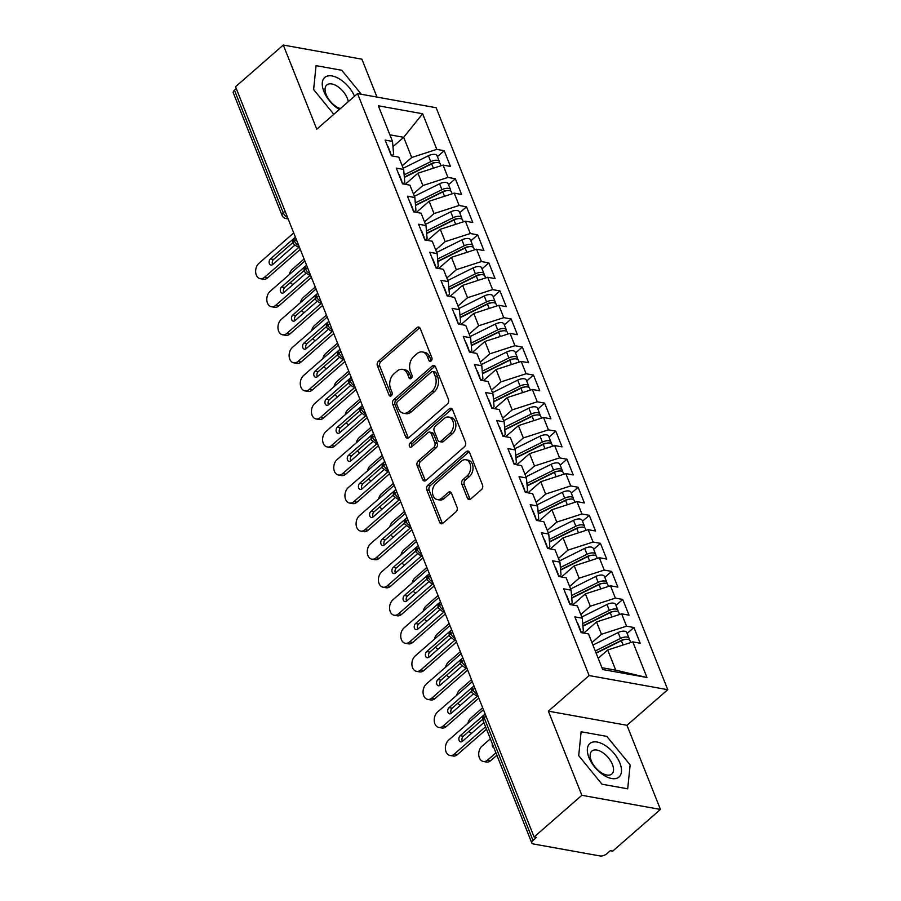 <?xml version="1.0" encoding="UTF-8"?>
<svg xmlns="http://www.w3.org/2000/svg" width="901" height="901" viewBox="0 0 901 901"><rect width="100%" height="100%" fill="white"/><g stroke="black" fill="none" stroke-linecap="round" stroke-linejoin="round"><path stroke-width="1.35" d="M431.14 360.963A2.343 1.656 -79.8 0 0 431.861 357.731L420.226 328.482A3.356 2.365 -79.8 0 0 418.683 327.052A3.356 2.365 -79.8 0 0 416.994 327.604L378.465 361.233A3.356 2.365 -79.8 0 0 377.418 365.851L389.063 395.1A2.343 1.656 -79.8 0 0 390.144 396.102A2.343 1.656 -79.8 0 0 391.327 395.719A2.343 1.656 -79.8 0 0 392.059 392.487L390.55 388.703A10.733 7.58 -79.8 0 1 393.895 373.915L397.104 371.111A10.733 7.58 -79.8 0 1 402.51 369.354A10.733 7.58 -79.8 0 1 407.455 373.938L408.964 377.722A2.343 1.656 -79.8 0 0 410.045 378.724A2.343 1.656 -79.8 0 0 411.228 378.341A2.343 1.656 -79.8 0 0 411.96 375.109L410.451 371.325A10.733 7.58 -79.8 0 1 413.796 356.537L417.005 353.733A10.733 7.58 -79.8 0 1 422.411 351.976A10.733 7.58 -79.8 0 1 427.367 356.559L428.865 360.344A2.343 1.656 -79.8 0 0 429.957 361.357A2.343 1.656 -79.8 0 0 431.14 360.963M467.416 498.163A3.356 2.365 -79.8 0 0 468.97 499.593A3.356 2.365 -79.8 0 0 470.649 499.041L481.461 489.615A3.356 2.365 -79.8 0 0 482.508 484.986L469.579 452.505A3.356 2.365 -79.8 0 0 468.036 451.074A3.356 2.365 -79.8 0 0 466.346 451.615L427.817 485.256A3.356 2.365 -79.8 0 0 426.781 489.874L439.699 522.355A3.356 2.365 -79.8 0 0 441.253 523.796A3.356 2.365 -79.8 0 0 442.943 523.244L455.996 511.847A3.356 2.365 -79.8 0 0 457.044 507.229L451.502 493.32A3.356 2.365 -79.8 0 0 449.959 491.89A3.356 2.365 -79.8 0 0 448.27 492.442L441.794 498.084A8.976 6.33 -79.8 0 1 437.278 499.559A8.976 6.33 -79.8 0 1 432.469 492.802A8.976 6.33 -79.8 0 1 435.938 483.364L461.301 461.222A8.976 6.33 -79.8 0 1 465.817 459.758A8.976 6.33 -79.8 0 1 470.615 466.515A8.976 6.33 -79.8 0 1 467.157 475.942L462.934 479.636A3.356 2.365 -79.8 0 0 461.886 484.254L467.416 498.163L469.804 498.591A3.356 2.365 -79.8 0 0 470.243 499.345M376.978 97.083L361.898 59.184L283.297 45.05L235.544 86.744L534.102 836.984L536.489 837.412L532.998 840.464A5.124 2.399 158.3 0 0 531.815 842.998A5.124 2.399 158.3 0 0 533.302 843.955L599.998 855.95A5.124 2.399 158.3 0 0 606.835 853.743L610.326 850.69L612.714 851.118L660.456 809.436L626.972 725.294L667.754 689.693L589.141 675.559L548.371 711.159L581.855 795.29L534.102 836.984M283.297 45.05L316.78 129.192L357.551 93.591L589.141 675.559M447.392 403.997A3.356 2.365 -79.8 0 0 448.439 399.368L435.51 366.887A3.356 2.365 -79.8 0 0 433.967 365.457A3.356 2.365 -79.8 0 0 432.277 365.997L393.748 399.639A3.356 2.365 -79.8 0 0 392.701 404.256L405.63 436.737A3.356 2.365 -79.8 0 0 407.173 438.179A3.356 2.365 -79.8 0 0 408.863 437.627L447.392 403.997M452.539 409.696L465.468 442.177A3.356 2.365 -79.8 0 1 464.432 446.806L425.903 480.436A3.356 2.365 -79.8 0 1 424.213 480.988A3.356 2.365 -79.8 0 1 422.67 479.546L417.14 465.648A3.356 2.365 -79.8 0 1 418.177 461.03L433.798 447.392A3.356 2.365 -79.8 0 0 434.845 442.763L431.174 433.539A3.356 2.365 -79.8 0 0 429.631 432.108A3.356 2.365 -79.8 0 0 427.941 432.66L411.678 446.862A2.343 1.656 -79.8 0 1 410.496 447.245A2.343 1.656 -79.8 0 1 409.234 445.477A2.343 1.656 -79.8 0 1 410.146 442.999L449.306 408.806A3.356 2.365 -79.8 0 1 450.996 408.266A3.356 2.365 -79.8 0 1 452.539 409.696M667.754 689.693L436.152 107.726L357.551 93.591M392.96 146.66L403.682 137.301L422.637 113.763L378.33 105.789L392.509 141.412L385.121 140.083L391.372 155.794L398.76 157.112L403.671 169.456L396.282 168.127L402.533 183.838L409.921 185.167L414.832 197.499L407.443 196.181L413.694 211.881L421.082 213.21L425.993 225.554L418.605 224.225L424.855 239.925L432.243 241.254L437.154 253.598L429.766 252.269L436.016 267.98L443.405 269.298L448.315 281.641L440.927 280.312L447.178 296.024L454.566 297.353L459.476 309.685L452.088 308.367L458.339 324.067L465.727 325.396L470.637 337.74L463.249 336.411L469.5 352.111L476.888 353.44L481.798 365.783L474.41 364.454L480.661 380.166L488.049 381.495L492.96 393.827L485.571 392.498L491.822 408.209L499.21 409.538L504.121 421.882L496.733 420.553L502.983 436.253L510.371 437.582L515.282 449.926L507.894 448.597L514.144 464.297L521.533 465.626L526.443 477.969L519.055 476.64L525.306 492.351L532.682 493.68L537.604 506.013L530.216 504.684L536.467 520.395L543.844 521.724L548.765 534.068L541.377 532.739L547.628 548.439L555.005 549.768L559.926 562.111L552.538 560.782L558.789 576.482L566.166 577.811L571.088 590.155L563.699 588.826L569.95 604.537L577.327 605.866L582.249 618.199L574.861 616.87L581.111 632.581L588.488 633.91L602.668 669.533L646.974 677.496L632.795 641.872L607.702 649.993L598.196 658.293M422.637 113.763L436.805 149.375L411.712 157.495L402.206 165.795M437.402 156.639L444.193 150.704L436.805 149.375M444.193 150.704L450.444 166.415L443.055 165.086L447.966 177.429L422.873 185.538L413.368 193.839M448.563 184.682L455.354 178.747L447.966 177.429M455.354 178.747L461.605 194.458L454.217 193.129L459.127 205.473L434.034 213.582L424.529 221.883M459.724 212.726L466.515 206.802L459.127 205.473M466.515 206.802L472.766 222.502L465.378 221.173L470.288 233.517L445.195 241.637L435.69 249.937M470.885 240.781L477.676 234.846L470.288 233.517M477.676 234.846L483.927 250.557L476.539 249.228L481.449 261.56L456.356 269.681L446.851 277.981M482.046 268.825L488.838 262.889L481.449 261.56M488.838 262.889L495.088 278.6L487.7 277.271L492.61 289.615L467.518 297.724L458.012 306.025M493.207 296.868L499.999 290.933L492.61 289.615M499.999 290.933L506.249 306.644L498.861 305.315L503.772 317.659L478.679 325.768L469.173 334.068M504.369 324.923L511.16 318.988L503.772 317.659M511.16 318.988L517.411 334.688L510.022 333.359L514.933 345.702L489.84 353.823L480.334 362.123M515.53 352.967L522.321 347.031L514.933 345.702M522.321 347.031L528.572 362.743L521.183 361.414L526.094 373.746L501.001 381.866L491.495 390.167M526.691 381.01L533.482 375.075L526.094 373.746M533.482 375.075L539.733 390.786L532.345 389.457L537.255 401.801L512.162 409.91L502.657 418.21M537.852 409.054L544.643 403.13L537.255 401.801M544.643 403.13L550.894 418.83L543.506 417.501L548.416 429.845L523.323 437.954L513.818 446.254M549.013 437.109L555.804 431.174L548.416 429.845M555.804 431.174L562.055 446.873L554.667 445.545L559.577 457.888L534.484 466.008L524.979 474.309M560.174 465.153L566.966 459.217L559.577 457.888M566.966 459.217L573.216 474.928L565.828 473.599L570.738 485.932L545.646 494.052L536.14 502.353M571.335 493.196L578.127 487.261L570.738 485.932M578.127 487.261L584.377 502.972L576.989 501.643L581.9 513.987L556.807 522.096L547.301 530.396M582.497 521.24L589.288 515.316L581.9 513.987M589.288 515.316L595.538 531.016L588.15 529.687L593.061 542.03L567.968 550.139L558.462 558.44M593.658 549.295L600.449 543.359L593.061 542.03M600.449 543.359L606.7 559.059L599.311 557.73L604.222 570.074L579.129 578.194L569.623 586.495M604.808 577.338L611.61 571.403L604.222 570.074M611.61 571.403L617.861 587.114L610.473 585.785L615.383 598.118L590.29 606.238L580.785 614.538M615.969 605.382L622.771 599.447L615.383 598.118M622.771 599.447L629.022 615.158L621.634 613.829L626.544 626.172L601.451 634.281L591.946 642.582M627.13 633.426L633.932 627.501L626.544 626.172M633.932 627.501L640.183 643.201L632.795 641.872M580.503 631.06A6.836 3.199 158.3 0 1 581.19 631.86L581.494 632.648L583.352 631.027L582.249 618.199M601.947 667.697L615.743 670.186L607.702 649.993M615.743 670.186L646.974 677.496M569.342 603.017A6.836 3.199 158.3 0 1 570.029 603.816L570.333 604.605L572.191 602.983L571.088 590.155M601.451 634.281L596.541 621.938L583.803 633.065M621.634 613.829L596.541 621.938M559.172 576.55L561.03 574.939L559.926 562.111M590.29 606.238L585.38 593.894L572.642 605.022M610.473 585.785L585.38 593.894M547.02 546.918A6.836 3.199 158.3 0 1 547.707 547.718L548.022 548.506L549.869 546.884L548.765 534.068M579.129 578.194L574.219 565.851L561.481 576.967M599.311 557.73L574.219 565.851M536.85 520.463L538.708 518.841L537.604 506.013M567.968 550.139L563.057 537.807L550.32 548.923M588.15 529.687L563.057 537.807M524.697 490.831A6.836 3.199 158.3 0 1 525.384 491.631L525.7 492.419L527.547 490.797L526.443 477.969M556.807 522.096L551.896 509.752L539.158 520.879M576.989 501.643L551.896 509.752M513.536 462.787A6.836 3.199 158.3 0 1 514.223 463.576L514.539 464.375L516.386 462.754L515.282 449.926M545.646 494.052L540.735 481.708L527.997 492.836M565.828 473.599L540.735 481.708M502.375 434.733A6.836 3.199 158.3 0 1 503.062 435.532L503.377 436.321L505.224 434.699L504.121 421.882M534.484 466.008L529.574 453.665L516.836 464.781M554.667 445.545L529.574 453.665M491.214 406.689A6.836 3.199 158.3 0 1 491.901 407.489L492.216 408.277L494.063 406.655L492.96 393.827M523.323 437.954L518.413 425.621L505.675 436.737M543.506 417.501L518.413 425.621M481.044 380.222L482.902 378.611L481.798 365.783M512.162 409.91L507.252 397.566L494.514 408.694M532.345 389.457L507.252 397.566M468.892 350.602A6.836 3.199 158.3 0 1 469.579 351.39L469.894 352.19L471.741 350.568L470.637 337.74M501.001 381.866L496.091 369.523L483.353 380.65M521.183 361.414L496.091 369.523M457.731 322.547A6.836 3.199 158.3 0 1 458.418 323.346L458.733 324.135L460.58 322.513L459.476 309.685M489.84 353.823L484.929 341.479L472.192 352.595M510.022 333.359L484.929 341.479M446.569 294.503A6.836 3.199 158.3 0 1 447.256 295.303L447.572 296.091L449.419 294.469L448.315 281.641M478.679 325.768L473.768 313.435L461.03 324.551M498.861 305.315L473.768 313.435M435.408 266.459A6.836 3.199 158.3 0 1 436.095 267.259L436.411 268.048L438.258 266.426L437.154 253.598M467.518 297.724L462.607 285.38L449.869 296.508M487.7 277.271L462.607 285.38M425.238 239.993L427.097 238.371L425.993 225.554M456.356 269.681L451.446 257.337L438.708 268.464M476.539 249.228L451.446 257.337M413.086 210.361A6.836 3.199 158.3 0 1 413.773 211.161L414.088 211.949L415.935 210.327L414.832 197.499M445.195 241.637L440.285 229.293L427.547 240.409M465.378 221.173L440.285 229.293M401.925 182.317A6.836 3.199 158.3 0 1 402.612 183.117L402.927 183.905L404.774 182.284L403.671 169.456M434.034 213.582L429.124 201.25L416.386 212.366M454.217 193.129L429.124 201.25M236.287 88.602L234.44 90.213L283.241 212.85L285.088 211.228M287.543 217.4A5.124 2.726 48.9 0 1 283.241 212.85A5.124 2.399 -21.7 0 0 282.058 215.384L233.246 92.747A5.124 2.399 -21.7 0 1 234.44 90.213M390.764 154.274A6.836 3.199 158.3 0 1 391.451 155.062L391.766 155.862L393.613 154.24L392.509 141.412M422.873 185.538L417.963 173.195L405.225 184.322M443.055 165.086L417.963 173.195M581.855 795.29L660.456 809.436M313.627 89.559L333.82 114.314L313.627 89.559L316.048 65.649L313.627 89.559M341.761 70.278L316.048 65.649L341.761 70.278L361.357 94.278L341.761 70.278M626.972 725.294L548.371 711.159M606.835 736.387L581.122 731.758L578.701 755.669L601.992 784.208L627.704 788.825L630.137 764.915L606.835 736.387L630.137 764.915L627.704 788.825L601.992 784.208L578.701 755.669L581.122 731.758L606.835 736.387M411.712 157.495L403.682 137.301L389.885 134.812M296.305 239.418L294.458 241.029A5.124 2.399 158.3 0 0 293.264 243.574A5.124 2.399 158.3 0 0 293.287 243.608L297.071 246.581A5.124 3.615 -79.8 0 0 299.008 246.21M307.466 267.462L305.619 269.084A5.124 2.399 158.3 0 0 304.425 271.618A5.124 2.399 158.3 0 0 304.448 271.651L308.232 274.625A5.124 3.615 -79.8 0 0 310.169 274.253M318.627 295.517L316.78 297.127A5.124 2.399 158.3 0 0 315.587 299.661A5.124 2.399 158.3 0 0 315.609 299.706L319.393 302.68A5.124 3.615 -79.8 0 0 321.33 302.297M329.789 323.56L327.941 325.171A5.124 2.399 158.3 0 0 326.748 327.705A5.124 2.399 158.3 0 0 326.77 327.75L330.554 330.723A5.124 3.615 -79.8 0 0 332.492 330.34M340.95 351.604L339.103 353.215A5.124 2.399 158.3 0 0 337.909 355.76A5.124 2.399 158.3 0 0 337.931 355.794A5.124 5.124 0 0 1 339.305 350.005A5.124 2.726 48.9 0 0 339.103 353.215A5.124 2.726 48.9 0 0 343.349 357.641M352.111 379.659L350.264 381.269A5.124 2.399 158.3 0 0 349.07 383.803A5.124 2.399 158.3 0 0 349.092 383.837A5.124 5.124 0 0 1 350.466 378.048A5.124 2.726 48.9 0 0 350.264 381.269A5.124 2.726 48.9 0 0 354.51 385.684M363.272 407.702L361.425 409.313A5.124 2.399 158.3 0 0 360.231 411.847A5.124 2.399 158.3 0 0 360.254 411.892A5.124 5.124 0 0 1 361.628 406.092A5.124 2.726 48.9 0 0 361.425 409.313A5.124 2.726 48.9 0 0 365.671 413.728M374.433 435.746L372.586 437.357A5.124 2.399 158.3 0 0 371.392 439.902A5.124 2.399 158.3 0 0 371.415 439.936L375.199 442.909A5.124 3.615 -79.8 0 0 377.136 442.526M385.594 463.79L383.747 465.412A5.124 2.399 158.3 0 0 382.553 467.946A5.124 2.399 158.3 0 0 382.576 467.979L386.36 470.953A5.124 3.615 -79.8 0 0 388.297 470.581M396.755 491.845L394.908 493.455A5.124 2.399 158.3 0 0 393.714 495.989A5.124 2.399 158.3 0 0 393.737 496.034L397.521 498.996A5.124 3.615 -79.8 0 0 399.458 498.625M407.916 519.888L406.069 521.499A5.124 2.399 158.3 0 0 404.876 524.033A5.124 2.399 158.3 0 0 404.898 524.078L408.682 527.051A5.124 3.615 -79.8 0 0 410.619 526.668M419.078 547.932L417.231 549.542A5.124 2.399 158.3 0 0 416.037 552.088A5.124 2.399 158.3 0 0 416.059 552.122L419.843 555.095A5.124 3.615 -79.8 0 0 421.781 554.712M430.239 575.976L428.392 577.597A5.124 2.399 158.3 0 0 427.198 580.131A5.124 2.399 158.3 0 0 427.22 580.165L431.005 583.138A5.124 3.615 -79.8 0 0 432.942 582.767M441.4 604.03L439.553 605.641A5.124 2.399 158.3 0 0 438.359 608.175A5.124 2.399 158.3 0 0 438.382 608.22L442.166 611.182A5.124 3.615 -79.8 0 0 444.103 610.81M452.561 632.074L450.714 633.685A5.124 2.399 158.3 0 0 449.52 636.219A5.124 2.399 158.3 0 0 449.543 636.264L453.327 639.237A5.124 3.615 -79.8 0 0 455.264 638.854M463.722 660.118L461.875 661.728A5.124 2.399 158.3 0 0 460.681 664.274A5.124 2.399 158.3 0 0 460.704 664.307L464.488 667.281A5.124 3.615 -79.8 0 0 466.425 666.898M474.883 688.161L473.036 689.783A5.124 2.399 158.3 0 0 471.842 692.317A5.124 2.399 158.3 0 0 471.865 692.351L475.649 695.324A5.124 3.615 -79.8 0 0 477.586 694.953M431.275 360.839A2.343 1.656 -79.8 0 1 431.252 360.783L429.743 356.987A10.733 7.58 -79.8 0 0 424.799 352.404L422.411 351.976M402.51 369.354L404.887 369.782A10.733 7.58 -79.8 0 1 409.842 374.365L411.352 378.15A2.343 1.656 -79.8 0 0 411.374 378.206M419.787 327.727A3.356 2.365 -79.8 0 0 419.37 328.032L380.853 361.661A3.356 2.365 -79.8 0 0 379.805 366.279L391.439 395.528A2.343 1.656 -79.8 0 0 391.462 395.584M435.07 366.133A3.356 2.365 -79.8 0 0 434.654 366.425L396.136 400.067A3.356 2.365 -79.8 0 0 395.089 404.684L408.018 437.165A3.356 2.365 -79.8 0 0 408.457 437.92M433.719 372.53A2.343 1.656 -79.8 0 0 432.638 371.527A2.343 1.656 -79.8 0 0 431.455 371.91L397.634 401.429A2.343 1.656 -79.8 0 0 396.902 404.673L398.49 408.66A10.733 7.58 -79.8 0 0 403.445 413.244A10.733 7.58 -79.8 0 0 408.851 411.487L431.962 391.316A10.733 7.58 -79.8 0 0 435.307 376.528L433.719 372.53L436.095 372.958A2.343 1.656 -79.8 0 0 435.014 371.955L432.638 371.527M403.445 413.244L405.822 413.672A10.733 7.58 -79.8 0 0 411.228 411.915L408.851 411.487M436.095 372.958L437.683 376.956A10.733 7.58 -79.8 0 1 434.35 391.744L411.228 411.915M429.631 432.108L432.018 432.536A3.356 2.365 -79.8 0 1 433.561 433.967L437.233 443.191A3.356 2.365 -79.8 0 1 436.185 447.82L420.564 461.458A3.356 2.365 -79.8 0 0 419.517 466.076L425.047 479.974A3.356 2.365 -79.8 0 0 425.486 480.729M452.099 408.941A3.356 2.365 -79.8 0 0 451.694 409.234L412.523 443.438A2.343 1.656 -79.8 0 0 411.825 446.738M450.016 433.235A8.976 6.33 -79.8 0 0 453.473 423.797A8.976 6.33 -79.8 0 0 448.675 417.039A8.976 6.33 -79.8 0 0 444.159 418.503L435.217 426.308A3.356 2.365 -79.8 0 0 434.169 430.926L437.841 440.15A3.356 2.365 -79.8 0 0 439.395 441.58A3.356 2.365 -79.8 0 0 441.085 441.028L450.016 433.235L452.392 433.663A8.976 6.33 -79.8 0 0 455.861 424.225A8.976 6.33 -79.8 0 0 451.052 417.467L448.675 417.039M439.395 441.58L441.772 442.008A3.356 2.365 -79.8 0 0 443.461 441.456L441.085 441.028M452.392 433.663L443.461 441.456M465.817 459.758L468.193 460.186A8.976 6.33 -79.8 0 1 473.002 466.943A8.976 6.33 -79.8 0 1 469.545 476.381L465.31 480.064A3.356 2.365 -79.8 0 0 464.263 484.693L469.804 498.591M437.278 499.559L439.654 499.987A8.976 6.33 -79.8 0 0 444.182 498.523L441.794 498.084M451.063 492.565A3.356 2.365 -79.8 0 0 450.658 492.87L444.182 498.523M469.139 451.75A3.356 2.365 -79.8 0 0 468.723 452.043L430.205 485.684A3.356 2.365 -79.8 0 0 429.158 490.302L442.087 522.783A3.356 2.365 -79.8 0 0 442.526 523.537M404.324 177.114L432.232 163.261A2.388 1.115 -21.7 0 1 434.552 162.799A2.388 1.115 -21.7 0 1 434.586 162.799M404.132 174.862L430.757 161.639A6.836 3.199 -21.7 0 1 437.379 160.322A6.836 3.199 -21.7 0 1 439.373 161.606L437.03 155.715A6.836 3.199 158.3 0 0 435.037 154.431A6.836 3.199 158.3 0 0 428.414 155.749L403.197 168.273M439.373 161.606A6.836 3.199 -21.7 0 1 439.35 162.912M404.358 177.441L431.647 163.881A6.836 3.199 -21.7 0 1 438.28 162.563A6.836 3.199 -21.7 0 1 440.262 163.847L441.017 165.739M304.087 258.981L292.318 269.264A8.537 6.025 -79.8 0 0 289.3 274.568M290.437 282.509A8.537 6.025 -79.8 0 0 293.039 284.547M405.923 183.714L404.842 184.254M419.314 170.007L420.193 169.23M267.642 277.846A8.537 6.025 100.2 0 1 263.34 279.242L260.254 278.679A8.537 6.025 -79.8 0 0 264.556 277.294L267.642 277.846L300.27 249.374M293.726 232.931L258.97 263.261A8.537 6.025 -79.8 0 0 255.67 272.248A8.537 6.025 -79.8 0 0 260.254 278.679M390.606 153.868A6.836 3.199 158.3 0 0 390.55 152.821A6.836 3.199 158.3 0 0 389.874 152.021M387.531 146.131A6.836 3.199 -21.7 0 1 388.207 146.931L390.55 152.821M272.665 264.534A3.413 2.41 100.2 0 1 273.555 259.465L292.971 242.504M299.267 246.975L264.556 277.294M294.593 245.387L272.688 264.511A3.413 2.41 100.2 0 1 270.964 265.074A3.413 2.41 100.2 0 1 269.14 262.506A3.413 2.41 100.2 0 1 270.458 258.902L293.354 238.923A3.413 2.41 100.2 0 1 294.019 238.495M415.485 205.158L443.393 191.305A2.388 1.115 -21.7 0 1 445.713 190.843A2.388 1.115 -21.7 0 1 445.747 190.854M415.293 202.905L441.918 189.683A6.836 3.199 -21.7 0 1 448.54 188.365A6.836 3.199 -21.7 0 1 450.534 189.649L448.191 183.759A6.836 3.199 158.3 0 0 446.198 182.475A6.836 3.199 158.3 0 0 439.575 183.793L414.359 196.317M450.534 189.649A6.836 3.199 -21.7 0 1 450.511 190.956M415.519 205.484L442.808 191.924A6.836 3.199 -21.7 0 1 449.441 190.618A6.836 3.199 -21.7 0 1 451.424 191.89L452.178 193.794M315.249 287.025L303.479 297.307A8.537 6.025 -79.8 0 0 300.461 302.623M301.598 310.563A8.537 6.025 -79.8 0 0 304.2 312.591M417.084 211.758L416.003 212.298M430.475 198.051L431.354 197.285M426.646 233.201L454.555 219.348A2.388 1.115 -21.7 0 1 456.875 218.887A2.388 1.115 -21.7 0 1 456.908 218.898M426.455 230.949L453.079 217.727A6.836 3.199 -21.7 0 1 459.701 216.42A6.836 3.199 -21.7 0 1 461.695 217.693L459.352 211.803A6.836 3.199 158.3 0 0 457.359 210.53A6.836 3.199 158.3 0 0 450.737 211.836L425.52 224.36M461.695 217.693A6.836 3.199 -21.7 0 1 461.672 218.999M426.68 233.528L453.969 219.979A6.836 3.199 -21.7 0 1 460.602 218.661A6.836 3.199 -21.7 0 1 462.585 219.934L463.339 221.837M326.41 315.08L314.64 325.351A8.537 6.025 -79.8 0 0 311.622 330.667M312.76 338.607A8.537 6.025 -79.8 0 0 315.361 340.634M428.245 239.801L427.164 240.342M441.636 226.095L442.515 225.329M437.807 261.256L465.716 247.392A2.388 1.115 -21.7 0 1 468.036 246.942A2.388 1.115 -21.7 0 1 468.07 246.942M437.616 259.004L464.24 245.782A6.836 3.199 -21.7 0 1 470.863 244.464A6.836 3.199 -21.7 0 1 472.856 245.748L470.513 239.857A6.836 3.199 158.3 0 0 468.52 238.574A6.836 3.199 158.3 0 0 461.898 239.891L436.681 252.415M472.856 245.748A6.836 3.199 -21.7 0 1 472.834 247.054M437.841 261.572L465.13 248.023A6.836 3.199 -21.7 0 1 471.764 246.705A6.836 3.199 -21.7 0 1 473.746 247.989L474.5 249.881M337.571 343.123L325.802 353.406A8.537 6.025 -79.8 0 0 322.783 358.711M323.921 366.651A8.537 6.025 -79.8 0 0 326.522 368.678M439.406 267.845L438.325 268.385M452.798 254.15L453.676 253.372M448.968 289.3L476.877 275.447A2.388 1.115 -21.7 0 1 479.197 274.985A2.388 1.115 -21.7 0 1 479.231 274.985M448.777 287.047L475.401 273.825A6.836 3.199 -21.7 0 1 482.024 272.507A6.836 3.199 -21.7 0 1 484.017 273.791L481.675 267.901A6.836 3.199 158.3 0 0 479.681 266.617A6.836 3.199 158.3 0 0 473.059 267.935L447.842 280.459M484.017 273.791A6.836 3.199 -21.7 0 1 483.995 275.098M449.002 289.626L476.291 276.066A6.836 3.199 -21.7 0 1 482.925 274.749A6.836 3.199 -21.7 0 1 484.907 276.033L485.662 277.925M348.732 371.167L336.963 381.45A8.537 6.025 -79.8 0 0 333.944 386.754M335.082 394.694A8.537 6.025 -79.8 0 0 337.684 396.733M450.568 295.9L449.486 296.44M463.959 282.193L464.837 281.416M278.803 305.889A8.537 6.025 100.2 0 1 274.501 307.286L271.415 306.734A8.537 6.025 -79.8 0 0 275.717 305.338L278.803 305.889L311.431 277.418M304.887 260.975L270.131 291.316A8.537 6.025 -79.8 0 0 266.831 300.303A8.537 6.025 -79.8 0 0 271.415 306.734M401.767 181.912A6.836 3.199 158.3 0 0 401.711 180.876A6.836 3.199 158.3 0 0 401.035 180.076M398.692 174.186A6.836 3.199 -21.7 0 1 399.368 174.985L401.711 180.876M283.826 292.588A3.413 2.41 100.2 0 1 284.716 287.509L304.133 270.559M308.232 274.625L310.473 275.03L275.717 305.338M305.754 273.442L283.849 292.566A3.413 2.41 100.2 0 1 282.126 293.118A3.413 2.41 100.2 0 1 280.301 290.55A3.413 2.41 100.2 0 1 281.619 286.957L304.515 266.966A3.413 2.41 100.2 0 1 305.169 266.538M289.964 333.944A8.537 6.025 100.2 0 1 285.662 335.33L282.576 334.778A8.537 6.025 -79.8 0 0 286.878 333.381L289.964 333.944L322.592 305.462M316.048 289.018L281.292 319.359A8.537 6.025 -79.8 0 0 277.992 328.347A8.537 6.025 -79.8 0 0 282.576 334.778M412.928 209.967A6.836 3.199 158.3 0 0 412.872 208.919A6.836 3.199 158.3 0 0 412.196 208.12M409.854 202.229A6.836 3.199 -21.7 0 1 410.529 203.029L412.872 208.919M294.987 320.632A3.413 2.41 100.2 0 1 295.877 315.553L315.294 298.603M321.589 303.074L286.878 333.381M316.915 301.486L295.01 320.61A3.413 2.41 100.2 0 1 293.287 321.173A3.413 2.41 100.2 0 1 291.462 318.594A3.413 2.41 100.2 0 1 292.78 315.001L315.677 295.01A3.413 2.41 100.2 0 1 316.33 294.593M301.125 361.988A8.537 6.025 100.2 0 1 296.823 363.385L293.737 362.821A8.537 6.025 -79.8 0 0 298.04 361.425L301.125 361.988L333.753 333.505M327.209 317.062L292.453 347.403A8.537 6.025 -79.8 0 0 289.153 356.391A8.537 6.025 -79.8 0 0 293.737 362.821M424.089 238.01A6.836 3.199 158.3 0 0 424.033 236.963A6.836 3.199 158.3 0 0 423.357 236.163M421.015 230.273A6.836 3.199 -21.7 0 1 421.691 231.073L424.033 236.963M306.149 348.676A3.413 2.41 100.2 0 1 307.038 343.608L326.455 326.646M332.751 331.118L298.04 361.425M328.077 329.529L306.171 348.653A3.413 2.41 100.2 0 1 304.448 349.216A3.413 2.41 100.2 0 1 302.623 346.637A3.413 2.41 100.2 0 1 303.941 343.044L326.838 323.054A3.413 2.41 100.2 0 1 327.491 322.637M425.249 240.004L424.934 239.204A6.836 3.199 158.3 0 0 424.247 238.405M312.287 390.032A8.537 6.025 100.2 0 1 307.984 391.428L304.898 390.876A8.537 6.025 -79.8 0 0 309.201 389.48L312.287 390.032L344.914 361.56M338.371 345.117L303.614 375.458A8.537 6.025 -79.8 0 0 300.315 384.434A8.537 6.025 -79.8 0 0 304.898 390.876M435.251 266.054A6.836 3.199 158.3 0 0 435.194 265.007A6.836 3.199 158.3 0 0 434.519 264.207M432.176 258.328A6.836 3.199 -21.7 0 1 432.852 259.116L435.194 265.007M339.238 357.573L317.332 376.708A3.413 2.41 100.2 0 1 318.199 371.651L337.616 354.69M343.912 359.161L309.201 389.48M317.332 376.708A3.413 2.41 100.2 0 1 315.609 377.26A3.413 2.41 100.2 0 1 313.785 374.692A3.413 2.41 100.2 0 1 315.102 371.088L337.999 351.108A3.413 2.41 100.2 0 1 338.652 350.68M354.521 96.238A22.21 11.803 48.9 0 0 331.782 75.909A22.21 11.803 48.9 0 0 323.853 91.406A22.21 11.803 48.9 0 0 339.328 109.505M348.304 101.667A15.204 8.075 48.9 0 0 347.358 98.344A15.204 8.075 48.9 0 0 337.391 86.338A15.204 8.075 48.9 0 0 326.759 84.987A15.204 8.075 48.9 0 0 326.162 94.537A15.204 8.075 48.9 0 0 340.375 108.593M619.899 763.079A22.21 11.803 48.9 0 0 597.16 742.064A22.21 11.803 48.9 0 0 588.939 757.504A22.21 11.803 48.9 0 0 611.666 778.52A22.21 11.803 48.9 0 0 619.899 763.079M612.432 764.453A15.204 8.075 48.9 0 0 602.465 752.448A15.204 8.075 48.9 0 0 591.833 751.096A15.204 8.075 48.9 0 0 591.236 760.635A15.204 8.075 48.9 0 0 601.204 772.641A15.204 8.075 48.9 0 0 611.835 774.004A15.204 8.075 48.9 0 0 612.432 764.453M460.129 317.343L488.038 303.491A2.388 1.115 -21.7 0 1 490.358 303.029A2.388 1.115 -21.7 0 1 490.392 303.04M459.938 315.091L486.563 301.869A6.836 3.199 -21.7 0 1 493.185 300.551A6.836 3.199 -21.7 0 1 495.178 301.835L492.836 295.945A6.836 3.199 158.3 0 0 490.842 294.661A6.836 3.199 158.3 0 0 484.22 295.978L459.003 308.502M495.178 301.835A6.836 3.199 -21.7 0 1 495.156 303.141M460.163 317.67L487.452 304.11A6.836 3.199 -21.7 0 1 494.086 302.804A6.836 3.199 -21.7 0 1 496.068 304.076L496.823 305.98M359.893 399.222L348.124 409.493A8.537 6.025 -79.8 0 0 345.106 414.809M346.243 422.749A8.537 6.025 -79.8 0 0 348.845 424.776M461.729 323.943L460.648 324.484M475.12 310.237L475.998 309.471M323.448 418.075A8.537 6.025 100.2 0 1 319.145 419.472L316.06 418.92A8.537 6.025 -79.8 0 0 320.351 417.523L323.448 418.075L356.075 389.604M349.532 373.16L314.776 403.502A8.537 6.025 -79.8 0 0 311.476 412.489A8.537 6.025 -79.8 0 0 316.06 418.92M446.412 294.098A6.836 3.199 158.3 0 0 446.355 293.062A6.836 3.199 158.3 0 0 445.68 292.262M443.337 286.372A6.836 3.199 -21.7 0 1 444.013 287.171L446.355 293.062M350.399 385.628L328.493 404.752A3.413 2.41 100.2 0 1 329.361 399.695L348.777 382.745M355.073 387.205L320.351 417.523M328.493 404.752A3.413 2.41 100.2 0 1 326.77 405.304A3.413 2.41 100.2 0 1 324.946 402.736A3.413 2.41 100.2 0 1 326.263 399.143L349.16 379.152A3.413 2.41 100.2 0 1 349.813 378.724M471.291 345.387L499.199 331.534A2.388 1.115 -21.7 0 1 501.519 331.072A2.388 1.115 -21.7 0 1 501.553 331.084M471.099 343.135L497.724 329.912A6.836 3.199 -21.7 0 1 504.346 328.606A6.836 3.199 -21.7 0 1 506.339 329.879L503.997 323.988A6.836 3.199 158.3 0 0 502.003 322.716A6.836 3.199 158.3 0 0 495.381 324.022L470.164 336.546M506.339 329.879A6.836 3.199 -21.7 0 1 506.317 331.185M471.324 345.714L498.613 332.165A6.836 3.199 -21.7 0 1 505.247 330.847A6.836 3.199 -21.7 0 1 507.229 332.131L507.984 334.023M371.054 427.265L359.285 437.537A8.537 6.025 -79.8 0 0 356.267 442.853M357.404 450.793A8.537 6.025 -79.8 0 0 360.006 452.82M472.89 351.987L471.809 352.528M486.281 338.28L487.159 337.515M334.609 446.13A8.537 6.025 100.2 0 1 330.307 447.515L327.221 446.964A8.537 6.025 -79.8 0 0 331.512 445.567L334.609 446.13L367.236 417.647M360.693 401.204L325.937 431.545A8.537 6.025 -79.8 0 0 322.637 440.533A8.537 6.025 -79.8 0 0 327.221 446.964M457.573 322.153A6.836 3.199 158.3 0 0 457.517 321.105A6.836 3.199 158.3 0 0 456.841 320.305M454.498 314.415A6.836 3.199 -21.7 0 1 455.174 315.215L457.517 321.105M339.632 432.818A3.413 2.41 100.2 0 1 340.522 427.738L359.938 410.788M365.975 414.483A5.124 3.615 -79.8 0 1 364.038 414.865L366.279 415.26L331.512 445.567M361.56 413.672L339.654 432.795A3.413 2.41 100.2 0 1 337.931 433.358A3.413 2.41 100.2 0 1 336.107 430.779A3.413 2.41 100.2 0 1 337.425 427.187L360.321 407.196A3.413 2.41 100.2 0 1 360.974 406.779M482.452 373.442L510.36 359.578A2.388 1.115 -21.7 0 1 512.68 359.127A2.388 1.115 -21.7 0 1 512.714 359.127M482.26 371.189L508.885 357.967A6.836 3.199 -21.7 0 1 515.507 356.65A6.836 3.199 -21.7 0 1 517.501 357.934L515.158 352.043A6.836 3.199 158.3 0 0 513.165 350.759A6.836 3.199 158.3 0 0 506.542 352.077L481.325 364.601M517.501 357.934A6.836 3.199 -21.7 0 1 517.478 359.24M482.485 373.757L509.775 360.209A6.836 3.199 -21.7 0 1 516.408 358.891A6.836 3.199 -21.7 0 1 518.39 360.175L519.145 362.067M382.215 455.309L370.446 465.592A8.537 6.025 -79.8 0 0 367.428 470.896M368.565 478.836A8.537 6.025 -79.8 0 0 371.167 480.864M484.051 380.031L482.97 380.571M497.442 366.335L498.321 365.558M345.77 474.174A8.537 6.025 100.2 0 1 341.468 475.57L338.382 475.007A8.537 6.025 -79.8 0 0 342.673 473.611L345.77 474.174L378.397 445.691M371.854 429.248L337.098 459.589A8.537 6.025 -79.8 0 0 333.798 468.576A8.537 6.025 -79.8 0 0 338.382 475.007M468.734 350.196A6.836 3.199 158.3 0 0 468.678 349.149A6.836 3.199 158.3 0 0 468.002 348.349M465.659 342.459A6.836 3.199 -21.7 0 1 466.335 343.258L468.678 349.149M350.793 460.861A3.413 2.41 100.2 0 1 351.683 455.793L371.099 438.832M377.395 443.303L342.673 473.611M372.721 441.715L350.816 460.839A3.413 2.41 100.2 0 1 349.092 461.402A3.413 2.41 100.2 0 1 347.268 458.823A3.413 2.41 100.2 0 1 348.586 455.23L371.482 435.251A3.413 2.41 100.2 0 1 372.136 434.823M493.613 401.486L521.521 387.633A2.388 1.115 -21.7 0 1 523.841 387.171A2.388 1.115 -21.7 0 1 523.875 387.171M493.421 399.233L520.046 386.011A6.836 3.199 -21.7 0 1 526.668 384.693A6.836 3.199 -21.7 0 1 528.662 385.977L526.319 380.087A6.836 3.199 158.3 0 0 524.326 378.803A6.836 3.199 158.3 0 0 517.703 380.121L492.487 392.645M528.662 385.977A6.836 3.199 -21.7 0 1 528.639 387.284M493.647 401.812L520.936 388.252A6.836 3.199 -21.7 0 1 527.569 386.934A6.836 3.199 -21.7 0 1 529.551 388.218L530.306 390.11M393.377 483.353L381.607 493.635A8.537 6.025 -79.8 0 0 378.589 498.951M379.726 506.88A8.537 6.025 -79.8 0 0 382.328 508.919M495.212 408.085L494.131 408.626M508.603 394.379L509.482 393.602M356.931 502.217A8.537 6.025 100.2 0 1 352.629 503.614L349.543 503.062A8.537 6.025 -79.8 0 0 353.834 501.666L356.931 502.217L389.559 473.746M383.015 457.303L348.259 487.644A8.537 6.025 -79.8 0 0 344.959 496.62A8.537 6.025 -79.8 0 0 349.543 503.062M479.895 378.24A6.836 3.199 158.3 0 0 479.839 377.192A6.836 3.199 158.3 0 0 479.163 376.404M476.82 370.514A6.836 3.199 -21.7 0 1 477.496 371.302L479.839 377.192M383.882 469.759L361.977 488.894A3.413 2.41 100.2 0 1 362.844 483.837L382.261 466.876M388.556 471.347L353.834 501.666M361.977 488.894A3.413 2.41 100.2 0 1 360.254 489.446A3.413 2.41 100.2 0 1 358.429 486.878A3.413 2.41 100.2 0 1 359.747 483.285L382.643 463.294A3.413 2.41 100.2 0 1 383.297 462.866M481.055 380.233L480.74 379.445A6.836 3.199 158.3 0 0 480.053 378.645M504.774 429.529L532.682 415.676A2.388 1.115 -21.7 0 1 535.003 415.215A2.388 1.115 -21.7 0 1 535.036 415.226M504.583 427.277L531.207 414.055A6.836 3.199 -21.7 0 1 537.829 412.737A6.836 3.199 -21.7 0 1 539.823 414.021L537.48 408.13A6.836 3.199 158.3 0 0 535.487 406.847A6.836 3.199 158.3 0 0 528.864 408.164L503.648 420.688M539.823 414.021A6.836 3.199 -21.7 0 1 539.8 415.327M504.808 429.856L532.097 416.296A6.836 3.199 -21.7 0 1 538.73 414.989A6.836 3.199 -21.7 0 1 540.713 416.262L541.467 418.165M404.538 511.408L392.768 521.679A8.537 6.025 -79.8 0 0 389.75 526.995M390.888 534.935A8.537 6.025 -79.8 0 0 393.489 536.962M506.373 436.129L505.292 436.67M519.764 422.423L520.643 421.657M368.092 530.261A8.537 6.025 100.2 0 1 363.79 531.658L360.704 531.106A8.537 6.025 -79.8 0 0 364.995 529.709L368.092 530.261L400.72 501.789M394.176 485.346L359.42 515.687A8.537 6.025 -79.8 0 0 356.12 524.675A8.537 6.025 -79.8 0 0 360.704 531.106M491.056 406.295A6.836 3.199 158.3 0 0 491 405.247A6.836 3.199 158.3 0 0 490.324 404.448M487.982 398.557A6.836 3.199 -21.7 0 1 488.657 399.357L491 405.247M395.043 497.814L373.138 516.937A3.413 2.41 100.2 0 1 374.005 511.881L393.422 494.931M399.717 499.402L364.995 529.709M373.138 516.937A3.413 2.41 100.2 0 1 371.415 517.489A3.413 2.41 100.2 0 1 369.59 514.921A3.413 2.41 100.2 0 1 370.908 511.329L393.805 491.338A3.413 2.41 100.2 0 1 394.458 490.91M515.935 457.584L543.844 443.72A2.388 1.115 -21.7 0 1 546.164 443.258A2.388 1.115 -21.7 0 1 546.197 443.269M515.744 455.32L542.368 442.098A6.836 3.199 -21.7 0 1 548.991 440.792A6.836 3.199 -21.7 0 1 550.984 442.064L548.641 436.174A6.836 3.199 158.3 0 0 546.648 434.901A6.836 3.199 158.3 0 0 540.026 436.208L514.809 448.732M550.984 442.064A6.836 3.199 -21.7 0 1 550.962 443.382M515.969 457.899L543.258 444.351A6.836 3.199 -21.7 0 1 549.892 443.033A6.836 3.199 -21.7 0 1 551.874 444.317L552.628 446.209M415.699 539.451L403.93 549.734A8.537 6.025 -79.8 0 0 400.911 555.039M402.049 562.979A8.537 6.025 -79.8 0 0 404.65 565.006M517.534 464.173L516.453 464.713M530.926 450.466L531.804 449.7M379.253 558.316A8.537 6.025 100.2 0 1 374.951 559.712L371.854 559.149A8.537 6.025 -79.8 0 0 376.156 557.753L379.253 558.316L411.881 529.833M405.337 513.39L370.581 543.731A8.537 6.025 -79.8 0 0 367.281 552.718A8.537 6.025 -79.8 0 0 371.854 559.149M502.217 434.338A6.836 3.199 158.3 0 0 502.161 433.291A6.836 3.199 158.3 0 0 501.485 432.491M499.143 426.601A6.836 3.199 -21.7 0 1 499.818 427.401L502.161 433.291M406.205 525.857L384.299 544.981A3.413 2.41 100.2 0 1 385.166 539.924L404.583 522.974M410.879 527.445L376.156 557.753M384.299 544.981A3.413 2.41 100.2 0 1 382.576 545.544A3.413 2.41 100.2 0 1 380.751 542.965A3.413 2.41 100.2 0 1 382.069 539.372L404.966 519.381A3.413 2.41 100.2 0 1 405.619 518.965M527.096 485.628L555.005 471.775A2.388 1.115 -21.7 0 1 557.325 471.313A2.388 1.115 -21.7 0 1 557.359 471.313M526.905 483.375L553.529 470.153A6.836 3.199 -21.7 0 1 560.152 468.835A6.836 3.199 -21.7 0 1 562.145 470.119L559.803 464.229A6.836 3.199 158.3 0 0 557.809 462.945A6.836 3.199 158.3 0 0 551.187 464.263L525.97 476.787M562.145 470.119A6.836 3.199 -21.7 0 1 562.123 471.426M527.13 485.943L554.419 472.394A6.836 3.199 -21.7 0 1 561.053 471.077A6.836 3.199 -21.7 0 1 563.035 472.361L563.789 474.253M426.86 567.495L415.091 577.778A8.537 6.025 -79.8 0 0 412.072 583.082M413.21 591.022A8.537 6.025 -79.8 0 0 415.811 593.049M528.696 492.216L527.614 492.757M542.087 478.521L542.965 477.744M390.415 586.36A8.537 6.025 100.2 0 1 386.112 587.756L383.015 587.193A8.537 6.025 -79.8 0 0 387.317 585.796L390.415 586.36L423.042 557.877M416.499 541.433L381.742 571.775A8.537 6.025 -79.8 0 0 378.443 580.762A8.537 6.025 -79.8 0 0 383.015 587.193M513.379 462.382A6.836 3.199 158.3 0 0 513.322 461.335A6.836 3.199 158.3 0 0 512.646 460.535M510.304 454.645A6.836 3.199 -21.7 0 1 510.98 455.444L513.322 461.335M395.438 573.047A3.413 2.41 100.2 0 1 396.327 567.979L415.744 551.018M422.04 555.489L387.317 585.796M417.366 553.901L395.46 573.025A3.413 2.41 100.2 0 1 393.737 573.588A3.413 2.41 100.2 0 1 391.912 571.009A3.413 2.41 100.2 0 1 393.23 567.416L416.127 547.436A3.413 2.41 100.2 0 1 416.78 547.008M538.257 513.671L566.166 499.818A2.388 1.115 -21.7 0 1 568.486 499.357A2.388 1.115 -21.7 0 1 568.52 499.368M538.066 511.419L564.69 498.197A6.836 3.199 -21.7 0 1 571.313 496.879A6.836 3.199 -21.7 0 1 573.306 498.163L570.964 492.273A6.836 3.199 158.3 0 0 568.97 490.989A6.836 3.199 158.3 0 0 562.348 492.306L537.131 504.83M573.306 498.163A6.836 3.199 -21.7 0 1 573.284 499.469M538.291 513.998L565.58 500.438A6.836 3.199 -21.7 0 1 572.214 499.12A6.836 3.199 -21.7 0 1 574.196 500.404L574.951 502.308M438.021 595.538L426.252 605.821A8.537 6.025 -79.8 0 0 423.233 611.137M424.371 619.066A8.537 6.025 -79.8 0 0 426.973 621.104M539.857 520.271L538.775 520.812M553.248 506.565L554.126 505.788M401.576 614.403A8.537 6.025 100.2 0 1 397.273 615.8L394.176 615.248A8.537 6.025 -79.8 0 0 398.479 613.851L401.576 614.403L434.203 585.932M427.66 569.488L392.904 599.829A8.537 6.025 -79.8 0 0 389.604 608.806A8.537 6.025 -79.8 0 0 394.176 615.248M524.54 490.426A6.836 3.199 158.3 0 0 524.483 489.378A6.836 3.199 158.3 0 0 523.808 488.59M521.465 482.699A6.836 3.199 -21.7 0 1 522.141 483.488L524.483 489.378M406.599 601.102A3.413 2.41 100.2 0 1 407.489 596.023L426.905 579.061M433.201 583.533L398.479 613.851M428.527 581.945L406.621 601.08A3.413 2.41 100.2 0 1 404.898 601.631A3.413 2.41 100.2 0 1 403.074 599.064A3.413 2.41 100.2 0 1 404.391 595.471L427.288 575.48A3.413 2.41 100.2 0 1 427.941 575.052M549.419 541.715L577.327 527.862A2.388 1.115 -21.7 0 1 579.647 527.4A2.388 1.115 -21.7 0 1 579.681 527.412M549.227 539.462L575.852 526.24A6.836 3.199 -21.7 0 1 582.474 524.923A6.836 3.199 -21.7 0 1 584.467 526.207L582.125 520.316A6.836 3.199 158.3 0 0 580.131 519.032A6.836 3.199 158.3 0 0 573.509 520.35L548.292 532.874M584.467 526.207A6.836 3.199 -21.7 0 1 584.445 527.513M549.452 542.042L576.741 528.482A6.836 3.199 -21.7 0 1 583.375 527.175A6.836 3.199 -21.7 0 1 585.357 528.448L586.112 530.351M449.182 623.593L437.413 633.865A8.537 6.025 -79.8 0 0 434.395 639.181M435.532 647.121A8.537 6.025 -79.8 0 0 438.134 649.148M551.018 548.315L549.937 548.855M564.409 534.608L565.287 533.842M412.737 642.447A8.537 6.025 100.2 0 1 408.435 643.843L405.337 643.291A8.537 6.025 -79.8 0 0 409.64 641.895L412.737 642.447L445.364 613.975M438.821 597.532L404.065 627.873A8.537 6.025 -79.8 0 0 400.765 636.861A8.537 6.025 -79.8 0 0 405.337 643.291M535.701 518.48A6.836 3.199 158.3 0 0 535.644 517.433A6.836 3.199 158.3 0 0 534.969 516.633M532.626 510.743A6.836 3.199 -21.7 0 1 533.302 511.543L535.644 517.433M439.688 610L417.782 629.123A3.413 2.41 100.2 0 1 418.65 624.066L438.066 607.116M444.362 611.588L409.64 641.895M417.782 629.123A3.413 2.41 100.2 0 1 416.059 629.675A3.413 2.41 100.2 0 1 414.235 627.107A3.413 2.41 100.2 0 1 415.552 623.515L438.449 603.524A3.413 2.41 100.2 0 1 439.102 603.096M536.861 520.463L536.545 519.674A6.836 3.199 158.3 0 0 535.858 518.875M560.58 569.77L588.488 555.906A2.388 1.115 -21.7 0 1 590.808 555.444A2.388 1.115 -21.7 0 1 590.842 555.455M560.388 567.506L587.013 554.284A6.836 3.199 -21.7 0 1 593.635 552.977A6.836 3.199 -21.7 0 1 595.629 554.25L593.286 548.36A6.836 3.199 158.3 0 0 591.293 547.087A6.836 3.199 158.3 0 0 584.67 548.405L559.453 560.929M595.629 554.25A6.836 3.199 -21.7 0 1 595.606 555.568M560.613 570.085L587.903 556.536A6.836 3.199 -21.7 0 1 594.536 555.219A6.836 3.199 -21.7 0 1 596.518 556.503L597.273 558.395M460.343 651.637L448.574 661.92A8.537 6.025 -79.8 0 0 445.556 667.224M446.693 675.164A8.537 6.025 -79.8 0 0 449.295 677.192M562.179 576.358L561.098 576.899M575.57 562.652L576.449 561.886M423.898 670.502A8.537 6.025 100.2 0 1 419.596 671.898L416.499 671.335A8.537 6.025 -79.8 0 0 420.801 669.939L423.898 670.502L456.525 642.019M449.982 625.576L415.226 655.917A8.537 6.025 -79.8 0 0 411.926 664.904A8.537 6.025 -79.8 0 0 416.499 671.335M546.862 546.524A6.836 3.199 158.3 0 0 546.806 545.477A6.836 3.199 158.3 0 0 546.13 544.677M543.787 538.787A6.836 3.199 -21.7 0 1 544.463 539.586L546.806 545.477M450.849 638.043L428.944 657.167A3.413 2.41 100.2 0 1 429.811 652.121L449.227 635.16M455.523 639.631L420.801 669.939M428.944 657.167A3.413 2.41 100.2 0 1 427.22 657.73A3.413 2.41 100.2 0 1 425.396 655.151A3.413 2.41 100.2 0 1 426.714 651.558L449.61 631.567A3.413 2.41 100.2 0 1 450.263 631.15M571.741 597.813L599.649 583.961A2.388 1.115 -21.7 0 1 601.969 583.499A2.388 1.115 -21.7 0 1 602.003 583.499M571.549 595.561L598.174 582.339A6.836 3.199 -21.7 0 1 604.796 581.021A6.836 3.199 -21.7 0 1 606.79 582.305L604.447 576.415A6.836 3.199 158.3 0 0 602.454 575.131A6.836 3.199 158.3 0 0 595.831 576.449L570.615 588.972M606.79 582.305A6.836 3.199 -21.7 0 1 606.767 583.611M571.775 598.129L599.064 584.58A6.836 3.199 -21.7 0 1 605.697 583.262A6.836 3.199 -21.7 0 1 607.679 584.546L608.434 586.438M471.505 679.681L459.735 689.963A8.537 6.025 -79.8 0 0 456.717 695.268M457.854 703.208A8.537 6.025 -79.8 0 0 460.456 705.235M573.34 604.402L572.259 604.954M586.731 590.707L587.61 589.93M435.059 698.545A8.537 6.025 100.2 0 1 430.757 699.942L427.66 699.379A8.537 6.025 -79.8 0 0 431.962 697.993L435.059 698.545L467.687 670.062M461.143 653.619L426.387 683.96A8.537 6.025 -79.8 0 0 423.087 692.948A8.537 6.025 -79.8 0 0 427.66 699.379M558.023 574.568A6.836 3.199 158.3 0 0 557.967 573.52A6.836 3.199 158.3 0 0 557.291 572.721M554.948 566.83A6.836 3.199 -21.7 0 1 555.624 567.63L557.967 573.52M462.01 666.087L440.105 685.21A3.413 2.41 100.2 0 1 440.972 680.165L460.388 663.204M466.684 667.675L431.962 697.993M440.105 685.21A3.413 2.41 100.2 0 1 438.382 685.774A3.413 2.41 100.2 0 1 436.557 683.195A3.413 2.41 100.2 0 1 437.875 679.602L460.771 659.622A3.413 2.41 100.2 0 1 461.425 659.194M559.183 576.561L558.868 575.762A6.836 3.199 158.3 0 0 558.181 574.973M582.902 625.857L610.81 612.004A2.388 1.115 -21.7 0 1 613.13 611.542A2.388 1.115 -21.7 0 1 613.164 611.554M582.71 623.605L609.335 610.382A6.836 3.199 -21.7 0 1 615.957 609.065A6.836 3.199 -21.7 0 1 617.951 610.349L615.608 604.458A6.836 3.199 158.3 0 0 613.615 603.174A6.836 3.199 158.3 0 0 606.992 604.492L581.776 617.016M617.951 610.349A6.836 3.199 -21.7 0 1 617.928 611.655M582.936 626.184L610.225 612.624A6.836 3.199 -21.7 0 1 616.858 611.306A6.836 3.199 -21.7 0 1 618.841 612.59L619.595 614.493M482.666 707.724L470.896 718.007A8.537 6.025 -79.8 0 0 467.878 723.323M469.016 731.252A8.537 6.025 -79.8 0 0 471.617 733.29M584.501 632.457L583.409 632.998M597.892 618.75L598.771 617.973M446.22 726.589A8.537 6.025 100.2 0 1 441.918 727.985L438.821 727.434A8.537 6.025 -79.8 0 0 443.123 726.037L446.22 726.589L478.848 698.117M472.304 681.674L437.548 712.015A8.537 6.025 -79.8 0 0 434.248 720.991A8.537 6.025 -79.8 0 0 438.821 727.434M569.184 602.611A6.836 3.199 158.3 0 0 569.128 601.564A6.836 3.199 158.3 0 0 568.452 600.776M566.11 594.885A6.836 3.199 -21.7 0 1 566.785 595.674L569.128 601.564M451.243 713.288A3.413 2.41 100.2 0 1 452.133 708.209L471.55 691.247M475.649 695.324L477.89 695.73L443.123 726.037M473.171 694.13L451.266 713.265A3.413 2.41 100.2 0 1 449.543 713.817A3.413 2.41 100.2 0 1 447.718 711.249A3.413 2.41 100.2 0 1 449.036 707.657L471.933 687.666A3.413 2.41 100.2 0 1 472.586 687.238M596.057 652.921L621.972 640.048A2.388 1.115 -21.7 0 1 624.292 639.586A2.388 1.115 -21.7 0 1 624.325 639.597M595.279 650.95L620.496 638.426A6.836 3.199 -21.7 0 1 627.119 637.108A6.836 3.199 -21.7 0 1 629.112 638.392L626.769 632.502A6.836 3.199 158.3 0 0 624.776 631.229A6.836 3.199 158.3 0 0 618.154 632.536L592.937 645.06M629.112 638.392A6.836 3.199 -21.7 0 1 629.089 639.699M596.169 653.191L621.386 640.679A6.836 3.199 -21.7 0 1 628.02 639.361A6.836 3.199 -21.7 0 1 630.002 640.634L630.756 642.537M490.347 738.809L482.058 746.051A8.537 6.025 -79.8 0 0 478.758 755.038A8.537 6.025 -79.8 0 0 483.33 761.469A8.537 6.025 -79.8 0 0 487.632 760.084L495.933 752.831M487.632 760.084L490.73 760.635A8.537 6.025 100.2 0 1 486.427 762.032L483.33 761.469M609.053 646.794L609.932 646.028M492.34 743.809A3.413 2.41 -79.8 0 0 493.939 747.841M490.73 760.635L496.89 755.252M457.381 754.644A8.537 6.025 100.2 0 1 453.079 756.029L449.982 755.477A8.537 6.025 -79.8 0 0 454.284 754.081L457.381 754.644L486.529 729.202M483.465 709.718L448.709 740.059A8.537 6.025 -79.8 0 0 445.409 749.046A8.537 6.025 -79.8 0 0 449.982 755.477M580.345 630.666A6.836 3.199 158.3 0 0 580.289 629.619A6.836 3.199 158.3 0 0 579.613 628.819M577.271 622.929A6.836 3.199 -21.7 0 1 577.946 623.729L580.289 629.619M462.404 741.332A3.413 2.41 100.2 0 1 463.294 736.252L482.711 719.302M485.56 726.78L454.284 754.081M483.882 722.568L462.427 741.309A3.413 2.41 100.2 0 1 460.704 741.861A3.413 2.41 100.2 0 1 458.879 739.293A3.413 2.41 100.2 0 1 460.197 735.7L483.094 715.709A3.413 2.41 100.2 0 1 483.747 715.281M486.044 716.216L484.197 717.827L532.998 840.464M485.143 713.952L484.4 714.606A5.124 2.726 48.9 0 0 484.197 717.827A5.124 2.399 158.3 0 0 483.004 720.361L531.815 842.998M295.404 237.166L294.661 237.819A5.124 2.726 48.9 0 0 294.458 241.029A5.124 2.726 48.9 0 0 298.704 245.455M288.151 218.932L285.91 218.538A5.124 3.615 -79.8 0 0 287.847 218.155M306.565 265.209L305.822 265.863A5.124 2.726 48.9 0 0 305.619 269.084A5.124 2.726 48.9 0 0 309.865 273.499M317.726 293.253L316.983 293.906A5.124 2.726 48.9 0 0 316.78 297.127A5.124 2.726 48.9 0 0 321.026 301.542M328.888 321.308L328.144 321.95A5.124 2.726 48.9 0 0 327.941 325.171A5.124 2.726 48.9 0 0 332.187 329.586M343.957 359.172L341.716 358.767A5.124 3.615 -79.8 0 0 343.653 358.395M355.118 387.216L352.877 386.811A5.124 3.615 -79.8 0 0 354.814 386.439M373.532 433.494L372.789 434.147A5.124 2.726 48.9 0 0 372.586 437.357A5.124 2.726 48.9 0 0 376.832 441.772M384.693 461.537L383.95 462.19A5.124 2.726 48.9 0 0 383.747 465.412A5.124 2.726 48.9 0 0 387.993 469.826M395.854 489.581L395.111 490.234A5.124 2.726 48.9 0 0 394.908 493.455A5.124 2.726 48.9 0 0 399.154 497.87M407.015 517.625L406.272 518.278A5.124 2.726 48.9 0 0 406.069 521.499A5.124 2.726 48.9 0 0 410.315 525.914M418.177 545.679L417.433 546.333A5.124 2.726 48.9 0 0 417.231 549.542A5.124 2.726 48.9 0 0 421.477 553.957M429.338 573.723L428.594 574.376A5.124 2.726 48.9 0 0 428.392 577.597A5.124 2.726 48.9 0 0 432.638 582.012M440.499 601.767L439.756 602.42A5.124 2.726 48.9 0 0 439.553 605.641A5.124 2.726 48.9 0 0 443.799 610.056M451.66 629.81L450.917 630.463A5.124 2.726 48.9 0 0 450.714 633.685A5.124 2.726 48.9 0 0 454.96 638.099M462.821 657.865L462.078 658.518A5.124 2.726 48.9 0 0 461.875 661.728A5.124 2.726 48.9 0 0 466.121 666.143M473.982 685.909L473.239 686.562A5.124 2.726 48.9 0 0 473.036 689.783A5.124 2.726 48.9 0 0 477.282 694.198M429.743 356.987L427.367 356.559M411.352 378.15L408.964 377.722M409.842 374.365L407.455 373.938M391.439 395.528L389.063 395.1M379.805 366.279L377.418 365.851M380.853 361.661L378.465 361.233M419.37 328.032L416.994 327.604M431.252 360.783L428.865 360.344M408.018 437.165L405.63 436.737M395.089 404.684L392.701 404.256M396.136 400.067L393.748 399.639M434.654 366.425L432.277 365.997M434.35 391.744L431.962 391.316M437.683 376.956L435.307 376.528M425.047 479.974L422.67 479.546M419.517 466.076L417.14 465.648M420.564 461.458L418.177 461.03M436.185 447.82L433.798 447.392M437.233 443.191L434.845 442.763M433.561 433.967L431.174 433.539M412.523 443.438L410.146 442.999M451.694 409.234L449.306 408.806M464.263 484.693L461.886 484.254M465.31 480.064L462.934 479.636M469.545 476.381L467.157 475.942M450.658 492.87L448.27 492.442M442.087 522.783L439.699 522.355M429.158 490.302L426.781 489.874M430.205 485.684L427.817 485.256M468.723 452.043L466.346 451.615M431.647 163.881L433.381 168.217M428.414 155.749L430.757 161.639M270.458 258.902L273.555 259.465M442.808 191.924L444.542 196.26M439.575 183.793L441.918 189.683M453.969 219.979L455.703 224.304M450.737 211.836L453.079 217.727M465.13 248.023L466.864 252.359M461.898 239.891L464.24 245.782M476.291 276.066L478.026 280.402M473.059 267.935L475.401 273.825M281.619 286.957L284.716 287.509M292.78 315.001L295.877 315.553M303.941 343.044L307.038 343.608M315.102 371.088L318.199 371.651M487.452 304.11L489.187 308.446M484.22 295.978L486.563 301.869M326.263 399.143L329.361 399.695M498.613 332.165L500.348 336.49M495.381 324.022L497.724 329.912M337.425 427.187L340.522 427.738M509.775 360.209L511.509 364.545M506.542 352.077L508.885 357.967M348.586 455.23L351.683 455.793M520.936 388.252L522.67 392.588M517.703 380.121L520.046 386.011M359.747 483.285L362.844 483.837M532.097 416.296L533.831 420.632M528.864 408.164L531.207 414.055M370.908 511.329L374.005 511.881M543.258 444.351L544.981 448.675M540.026 436.208L542.368 442.098M382.069 539.372L385.166 539.924M554.419 472.394L556.142 476.73M551.187 464.263L553.529 470.153M393.23 567.416L396.327 567.979M565.58 500.438L567.303 504.774M562.348 492.306L564.69 498.197M404.391 595.471L407.489 596.023M576.741 528.482L578.465 532.818M573.509 520.35L575.852 526.24M415.552 623.515L418.65 624.066M587.903 556.536L589.626 560.861M584.67 548.405L587.013 554.284M426.714 651.558L429.811 652.121M599.064 584.58L600.787 588.916M595.831 576.449L598.174 582.339M437.875 679.602L440.972 680.165M610.225 612.624L611.948 616.96M606.992 604.492L609.335 610.382M449.036 707.657L452.133 708.209M621.386 640.679L623.109 645.003M618.154 632.536L620.496 638.426M460.197 735.7L463.294 736.252M294.661 237.819A5.124 5.124 0 0 0 293.264 243.574M282.058 215.384A5.124 5.124 0 0 0 285.91 218.538M305.822 265.863A5.124 5.124 0 0 0 304.425 271.618M297.071 246.581L299.312 246.987M316.983 293.906A5.124 5.124 0 0 0 315.587 299.661M328.144 321.95A5.124 5.124 0 0 0 326.748 327.705M319.393 302.68L321.634 303.074M340.049 349.351L339.305 350.005M330.554 330.723L332.796 331.129M351.21 377.395L350.466 378.048M341.716 358.767L337.931 355.794M362.371 405.439L361.628 406.092M352.877 386.811L349.092 383.837M372.789 434.147A5.124 5.124 0 0 0 371.392 439.902M364.038 414.865L360.254 411.892M383.95 462.19A5.124 5.124 0 0 0 382.553 467.946M375.199 442.909L377.44 443.315M395.111 490.234A5.124 5.124 0 0 0 393.714 495.989M386.36 470.953L388.601 471.358M406.272 518.278A5.124 5.124 0 0 0 404.876 524.033M397.521 498.996L399.762 499.402M417.433 546.333A5.124 5.124 0 0 0 416.037 552.088M408.682 527.051L410.924 527.457M428.594 574.376A5.124 5.124 0 0 0 427.198 580.131M419.843 555.095L422.085 555.5M439.756 602.42A5.124 5.124 0 0 0 438.359 608.175M431.005 583.138L433.246 583.544M450.917 630.463A5.124 5.124 0 0 0 449.52 636.219M442.166 611.182L444.407 611.588M462.078 658.518A5.124 5.124 0 0 0 460.681 664.274M453.327 639.237L455.568 639.642M473.239 686.562A5.124 5.124 0 0 0 471.842 692.317M464.488 667.281L466.729 667.686M484.4 714.606A5.124 5.124 0 0 0 483.004 720.361"/></g></svg>
